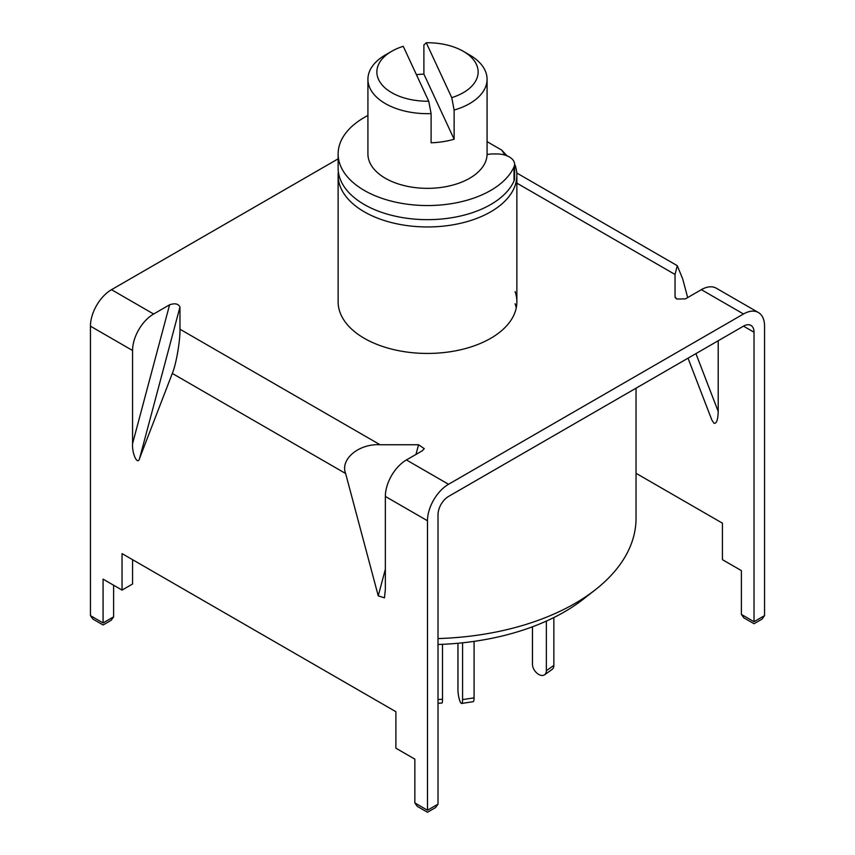 <?xml version="1.0" encoding="UTF-8"?>
<svg xmlns="http://www.w3.org/2000/svg" width="855" height="855" viewBox="0 0 855 855"><rect width="100%" height="100%" fill="white"/><g stroke="black" fill="none" stroke-linecap="round" stroke-linejoin="round"><path stroke-width="1.28" d="M515.095 165.122A89.369 51.599 180 0 1 516.869 175.361A89.369 51.599 180 0 1 461.7 223.027A89.369 51.599 180 0 1 364.305 211.837A89.369 51.599 180 0 1 338.131 175.361A89.369 51.599 180 0 1 338.356 171.705M636.035 388.191L636.035 518.322A208.535 120.395 180 0 1 595.358 589.747A208.535 120.395 180 0 1 438.017 638.557M438.017 644.488A193.529 111.738 0 0 0 583.292 599.205L595.358 589.747M487.083 141.652L501.639 150.053L507.143 155.888M501.639 150.053A80.434 46.437 180 0 1 504.707 155.033M487.072 154.627A14.898 8.603 180 0 1 492.854 153.953L496.723 153.953A17.869 10.324 180 0 1 514.603 164.267L514.603 178.374A17.869 10.324 180 0 1 514.037 180.961A89.369 51.599 180 0 1 490.695 204.548A89.369 51.599 180 0 1 393.3 215.727A89.369 51.599 180 0 1 338.131 168.061L338.131 153.953A89.369 51.599 180 0 1 364.305 117.466A89.369 51.599 180 0 1 367.917 115.489M514.603 164.267A17.869 10.324 180 0 1 514.037 166.853A89.369 51.599 180 0 1 490.695 190.441A89.369 51.599 180 0 1 393.3 201.62A89.369 51.599 180 0 1 338.131 153.953M442.495 644.317L442.495 699.219A8.935 0.887 85.9 0 1 442.035 703.013L438.017 703.302M546.356 621.093L546.356 670.748A8.935 5.675 54.5 0 1 544.603 674.777A8.935 5.675 54.5 0 1 539.409 674.798A8.935 5.675 54.5 0 1 532.462 664.25L532.462 626.79M553.858 617.545L553.858 665.393A8.935 5.675 54.5 0 1 552.095 669.422L544.603 674.777M462.576 642.8L462.576 699.614A8.935 1.892 81.2 0 1 461.625 703.473A8.935 1.892 81.2 0 1 460.268 701.934A8.935 1.892 81.2 0 1 457.949 689.654L457.949 643.259M474.087 641.368L474.087 697.84A8.935 1.892 81.2 0 1 473.136 701.688L461.625 703.473M431.102 113.608A59.583 34.403 180 0 1 385.37 103.605A59.583 34.403 180 0 1 367.917 79.28A59.583 34.403 180 0 1 385.37 54.955L391.686 51.311A50.648 29.241 0 0 0 380.956 83.501A50.648 29.241 0 0 0 428.729 101.211L431.102 113.608L431.102 142.796A59.583 34.403 0 0 0 454.123 139.237L454.123 110.049L451.75 97.652A50.648 29.241 0 0 0 463.314 51.311A50.648 29.241 0 0 0 426.271 42.75L423.898 44.941L423.898 74.129A59.583 34.403 0 0 0 416.406 74.663M469.63 54.955L463.314 51.311A50.648 29.241 0 0 0 463.314 51.3L469.63 54.955A59.583 34.403 180 0 1 487.083 79.28L487.083 153.953A59.583 34.403 180 0 1 450.296 185.727A59.583 34.403 180 0 1 385.37 178.278A59.583 34.403 180 0 1 367.917 153.953L367.917 79.28M487.083 79.28A59.583 34.403 180 0 1 454.123 110.049M451.75 97.652L426.271 42.75M428.729 101.211L403.25 46.309A50.648 29.241 0 0 0 391.686 51.311M454.123 139.237L423.898 74.129M427.479 810.23L438.017 804.149L435.548 807.59L427.479 812.25L417.304 806.383L414.846 802.941L427.479 810.23C427.479 812.859 427.479 812.859 427.479 810.23C427.479 812.859 427.479 812.859 427.479 810.23L427.479 520.759A29.786 17.196 120 0 1 448.544 484.272L743.497 313.988L701.367 289.663L685.4 298.887L676.7 299.036L675.033 296.674L675.033 274.466L516.869 183.152M695.927 353.617L718.211 411.469C717.944 419.891 716.543 423.813 714 423.257L711.841 419.997L688.019 358.181M338.131 175.361L338.131 301.836A89.369 51.599 0 0 0 364.305 338.324A89.369 51.599 0 0 0 461.7 349.513A89.369 51.599 0 0 0 516.869 301.836A89.369 51.599 0 0 0 515.095 291.598M516.249 307.918A89.369 51.599 0 0 0 515.095 303.76M516.783 173.02L677.278 265.681L682.696 278.89L687.677 297.561M701.367 289.663A29.786 17.196 -60 0 1 716.255 288.188L758.385 312.513A29.786 17.196 120 0 1 764.552 326.15L764.552 615.621L762.094 619.063L754.024 623.723L743.85 617.844L741.381 614.414L754.024 621.703C754.024 624.332 754.024 624.332 754.024 621.703C754.024 624.332 754.024 624.332 754.024 621.703L764.552 615.621M338.131 158.848L111.503 289.685A29.786 17.196 -60 0 0 90.448 326.172L90.448 615.653L103.081 622.942C103.081 625.571 103.081 625.571 103.081 622.942C103.081 625.571 103.081 625.571 103.081 622.942L113.619 616.861L111.15 620.303L103.081 624.962L92.906 619.084L90.448 615.653M132.568 350.497A29.786 17.196 120 0 1 153.633 314.009L169.6 304.797C174.912 302.991 178.374 303.728 179.967 307.009L179.967 329.218C180.309 340.354 176.098 364.679 172.304 373.432L139.675 458.12C137.826 466.146 131.873 454.005 132.568 443.66L132.568 350.497L90.448 326.172M415.968 454.433L418.555 444.75L380.08 444.75L179.967 329.218M418.555 444.75L424.251 448.629L422.381 450.735L406.414 459.947A29.786 17.196 120 0 0 385.349 496.434L385.349 589.597L384.461 597.827L378.252 595.86L345.623 473.499C339.948 459.274 358.897 443.467 380.08 444.75M675.172 297.422L675.6 298.128M677.278 265.681L675.033 274.466M438.017 804.149L438.017 514.678A14.898 8.603 120 0 1 448.544 496.434L743.497 326.15A14.898 8.603 120 0 1 750.936 325.413A14.898 8.603 120 0 1 754.024 332.232L754.024 621.703M758.385 312.513A29.786 17.196 120 0 0 743.497 313.988M636.035 473.296L722.432 523.175L722.432 559.662L741.381 570.606L741.381 614.414M718.211 411.469L718.211 340.75M414.846 802.941L414.846 759.133L395.886 748.189L395.886 711.702L122.041 553.602L122.041 590.089L103.081 579.145L103.081 622.942M132.568 559.683L132.568 584.008L122.041 590.089M113.619 585.215L113.619 616.861M514.037 180.961L514.037 166.853M442.495 699.219L438.017 699.54M546.356 670.748L553.858 665.393M462.576 699.614L474.087 697.84M153.633 314.009L111.503 289.685M448.544 484.272L406.414 459.947M754.024 332.232L743.497 326.15M179.967 307.009L139.675 458.12M132.568 443.66L169.6 304.797M345.623 473.499L172.304 373.432M427.479 520.759L385.349 496.434M378.252 595.86L385.349 569.248M516.869 175.361L516.869 301.836"/></g></svg>

